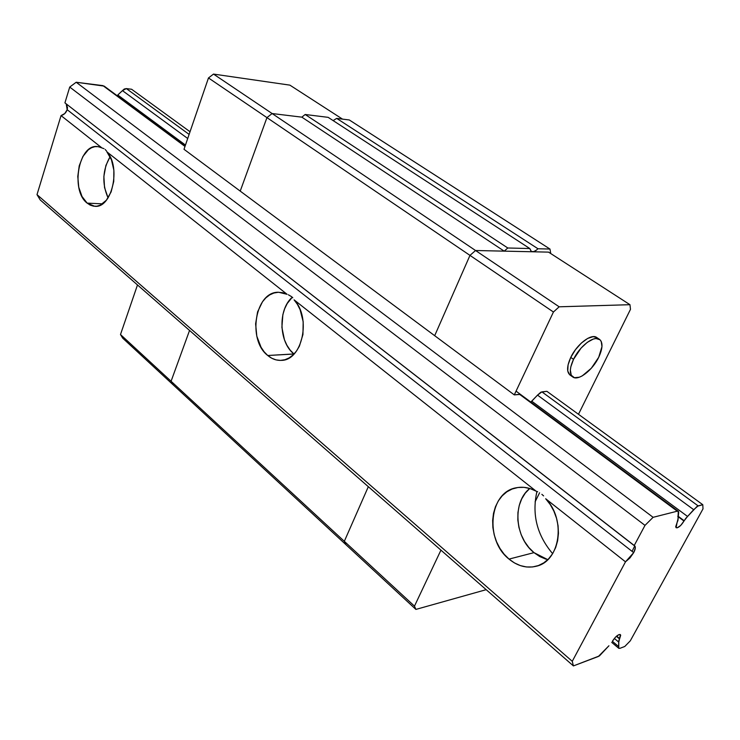 <?xml version="1.0" encoding="UTF-8"?>
<svg xmlns="http://www.w3.org/2000/svg" width="740" height="740" viewBox="0 0 740 740"><rect width="100%" height="100%" fill="white"/><g stroke="black" fill="none" stroke-linecap="round" stroke-linejoin="round"><path stroke-width="1.11" d="M632.071 551.365L634.763 545.907M105.163 149.452L106.699 151.238M529.738 488.502L525.252 493.164L521.719 498.862L519.258 505.392L517.945 512.496L517.834 519.933L518.934 527.426L521.191 534.696L524.54 541.486L528.86 547.545L533.993 552.641L509.018 559.098C484.293 539.858 489.214 491.693 516.585 487.725C523.097 486.513 529.59 487.651 536.074 491.147L537.666 491.776L536.074 491.147L294.076 299.839C311.605 317.719 302.272 360.639 281.283 360.371C276.446 360.611 271.941 358.993 267.75 355.505C247.086 339.836 255.226 291.209 278.675 292.272L287.083 294.307L106.893 151.857C121.36 167.074 111.833 208.671 94.739 206.294L87.154 203.121L102.508 203.852L87.154 203.121C70.226 190.522 78.644 143.671 97.606 146.566L101.574 147.649L61.041 115.607C64.019 114.774 66.064 112.813 67.174 109.705L633.699 552.632L625.494 561.836L545.676 498.741C566.257 519.221 560.245 561.198 536.315 566.23C526.76 568.524 517.658 566.146 509.018 559.098L533.993 552.641L547.785 559.662M292.79 297.785L291.56 296.647L292.79 297.785M543.604 495.893L541.865 494.329L543.604 495.893M293.928 353.942C278.795 342.343 277.824 309.477 292.254 297.249L287.222 303.502L284.65 308.774L282.865 314.657L281.894 327.367L284.428 339.771L286.926 345.293L290.126 350.075L293.928 353.942L267.75 355.505L294.03 354.025M684.001 521.053C680.985 525.807 678.358 528.027 676.129 527.712L677.054 522.634L675.685 526.788L676.157 527.731L677.285 527.805L680.726 525.428L684.176 520.738L677.868 516.048L684.176 520.738L687.553 516.446L531.755 401.21L537.527 395.123L693.685 509.675L687.553 516.446L531.755 401.21L530.811 402.07L537.527 395.123L693.685 509.675L698.135 505.882L541.902 391.867L698.135 505.882L702.787 504.708L546.897 391.321L702.787 504.708L703 508.889L702.787 504.708L697.145 506.317L685.712 518.435L684.001 521.053L677.822 516.455L684.001 521.053M619.685 638.629L616.633 636.076L619.528 638.925L620.342 634.596C618.104 634.319 615.44 636.567 612.359 641.33L615.523 637.121L618.973 634.587L620.148 634.495L620.693 635.225L619.685 638.629M616.383 636.298L619.528 638.925L616.383 636.298M117.762 94.998L122.451 90.632L187.71 138.5L122.451 90.632L124.265 89.022L126.346 88.587L122.451 90.632L117.762 94.998L185.463 145.068L117.762 94.998M678.007 518.953L677.054 522.634L677.951 520.479L678.673 512.432L678.543 511.599L677.285 511.183L678.265 511.266L678.007 518.953M614.348 638.426L618.76 642.126L619.528 638.925L618.732 640.849L618.64 646.575L612.369 641.303L618.64 646.575L618.659 648.194L619.954 648.314L618.779 648.314L618.76 642.126L614.348 638.426M185.12 146.058L104.174 86.108L76.183 82.251L69.727 87.061L644.993 525.382L653.106 517.316L76.183 82.251L69.727 87.061L64.926 102.869L634.18 545.593L644.993 525.382L69.727 87.061L64.926 102.869L634.633 545.815C635.799 546.879 635.484 549.145 633.699 552.632L67.174 109.705L66.23 103.887M104.257 86.173L184.991 146.428L102.934 85.627L76.183 82.251L653.106 517.316L644.993 525.382L634.18 545.593L635.096 546.361L635.327 547.905L633.699 552.632L629.943 557.951L625.494 561.836L572.26 661.31L573.408 665.917L599.418 655.918L608.928 645.779L598.373 656.473L573.408 665.917L572.26 661.31L37 194.62L40.21 199.929L573.408 665.917L40.21 199.929L37 194.62L572.26 661.31L625.494 561.836L545.676 498.741L550.209 504.504L553.862 511.09L556.517 518.268L558.071 525.77L558.45 533.327L557.646 540.663L555.685 547.508L552.66 553.622L548.673 558.774L543.882 562.788L538.452 565.545L532.596 566.951L526.51 566.97L520.414 565.619L514.522 562.964L509.018 559.098L504.088 554.168L499.898 548.34L496.568 541.828L494.209 534.835L492.886 527.592L492.655 520.34L493.515 513.31L495.439 506.743L498.372 500.841L502.22 495.809L506.863 491.813L512.154 489.01L517.917 487.503L523.966 487.346L530.09 488.576L536.074 491.147L294.076 299.839L297.387 304.316L300.07 309.588L303.178 321.724L302.947 334.526L299.404 346.144L296.546 350.982L293.096 354.941L289.173 357.892L284.937 359.723L280.516 360.399L276.075 359.89L271.774 358.243L267.75 355.505L264.125 351.796L261.035 347.226L256.817 336.2L255.614 323.88L257.585 311.882L262.478 301.772L265.845 297.859L269.684 294.909L273.874 293.031L278.277 292.282L282.726 292.707L287.083 294.307L106.893 151.857L111.463 159.84L113.868 170.172L113.747 181.393L111.13 191.901L106.394 200.207L100.224 205.174L96.875 206.192L93.508 206.173L90.234 205.137L87.154 203.121L82.011 196.498L78.755 187.202L77.783 176.49L79.226 165.769L82.917 156.436L88.365 149.758L91.547 147.722L94.877 146.668L98.263 146.64L104.007 148.685M110.084 156.723L105.903 165.455L103.877 176.398L104.543 187.59L108.077 197.904C101.852 183.761 102.518 170.034 110.084 156.723M529.775 488.474C512.274 501.933 514.596 537.481 533.993 552.641L539.765 556.563L545.963 559.181M189.116 134.403L126.346 88.587L189.116 134.403M520.414 394.411L514.282 394.882L553.437 312.012L514.282 394.882L434.685 335.692L469.974 255.383L434.685 335.692L469.974 255.383L553.437 312.012L559.163 306.804L629.962 304.695L559.163 306.804L553.437 312.012L469.974 255.383L475.552 250.508L548.543 252.127L629.962 304.695L630.48 309.348L578.476 414.289L630.48 309.348L629.962 304.695L548.543 252.127L475.552 250.508L559.163 306.804L475.552 250.508L469.974 255.383L434.685 335.692L240.222 191.105L266.946 117.623L469.974 255.383L475.552 250.508L504.208 251.147L475.552 250.508L272.107 113.534L475.552 250.508L469.974 255.383L266.946 117.623L272.107 113.534L301.837 117.151L504.208 251.147L507.797 247.993L529.812 248.548L507.797 247.993L305.167 114.497L507.797 247.993L504.208 251.147L301.837 117.151L305.167 114.497L328.144 117.346L529.812 248.548L531.394 251.535L533.734 251.591L536.555 250.037L537.962 248.751L336.691 118.4L537.962 248.751L549.968 249.047L550.764 253.561L549.968 249.047L349.289 119.963L336.691 118.4L349.289 119.963L549.968 249.047L537.962 248.751C535.26 251.415 532.985 252.303 531.135 251.396L529.812 248.548L328.144 117.346L305.167 114.497L301.837 117.151L272.107 113.534L266.946 117.623L240.222 191.105L514.282 394.882L519.545 394.309L677.285 511.183L519.545 394.309L520.655 394.54M288.36 294.788L291.56 296.647M536.935 491.471C531.745 514.429 536.981 535.159 552.641 553.649C536.981 535.159 531.745 514.429 536.935 491.471M190.032 131.748L131.618 89.263L126.346 88.587L131.618 89.263L190.032 131.748M653.106 517.316L677.285 511.183L653.106 517.316M101.574 147.649L61.041 115.607L37 194.62L61.041 115.607L64.815 113.516L67.174 109.705L67.516 107.596L66.332 103.998M624.773 646.482L619.954 648.314L624.773 646.482L630.295 640.831L703 508.889L630.295 640.831L624.773 646.482M189.551 330.447L171.079 381.257L173.16 384.828L171.079 381.257L344.322 541.319L345.969 544.705L173.16 384.828L345.969 544.705L344.322 541.319L171.079 381.257L189.551 330.447L171.079 381.257L173.16 384.828L122.674 338.125L120.49 334.517L171.079 381.257L120.49 334.517L137.492 284.946L120.49 334.517L122.674 338.125L173.16 384.828L171.079 381.257L189.551 330.447M336.691 118.4L333.13 120.583L336.691 118.4M368.326 486.689L344.322 541.319L345.969 544.705L415.899 609.409L345.969 544.705L344.322 541.319L414.474 606.143L415.899 609.409L486.171 589.678L415.899 609.409L414.474 606.143L344.322 541.319L368.326 486.689M599.418 339.309L596.662 337.44C591.232 333.287 576.839 344.294 570.762 357.411L573.519 359.335C579.624 346.209 594.026 335.174 599.428 339.309C603.063 342.37 602.823 348.364 598.706 357.291L601.971 346.607L601.232 341.418L599.983 339.734L595.941 338.522L593.304 339.059L587.283 342.333L581.076 348.087L573.519 359.335L570.817 366.846L570.346 370.148L571.243 375.245L574.416 377.705L579.346 377.224L582.241 375.883L591.325 368.233L598.706 357.291C592.564 370.278 578.319 381.239 572.834 377.021C569.31 374.061 569.532 368.159 573.519 359.335L570.762 357.411C566.784 366.226 566.572 372.128 570.115 375.097L572.64 376.882M537.527 395.123L541.902 391.867L546.897 391.321L540.875 392.172L537.527 395.123M440.938 550.144L414.474 606.143L440.938 550.144M535.085 501.849L539.59 492.775L535.085 501.849M569.856 374.912L567.756 371.055L568.07 364.913L570.762 357.411L575.433 349.715L581.363 343.046L587.597 338.457L593.166 336.644L596.847 337.57M184.01 149.295L240.222 191.105L184.01 149.295L208.477 77.95L213.499 74.083L272.107 113.534L266.946 117.623L208.477 77.95L213.499 74.083L289.886 85.137L342.518 119.122L289.886 85.137L213.499 74.083L272.107 113.534L301.837 117.151L272.107 113.534L266.946 117.623L240.222 191.105L266.946 117.623L208.477 77.95L184.01 149.295M516.058 391.136L678.265 511.266M611.749 642.394L618.732 648.277"/></g></svg>
